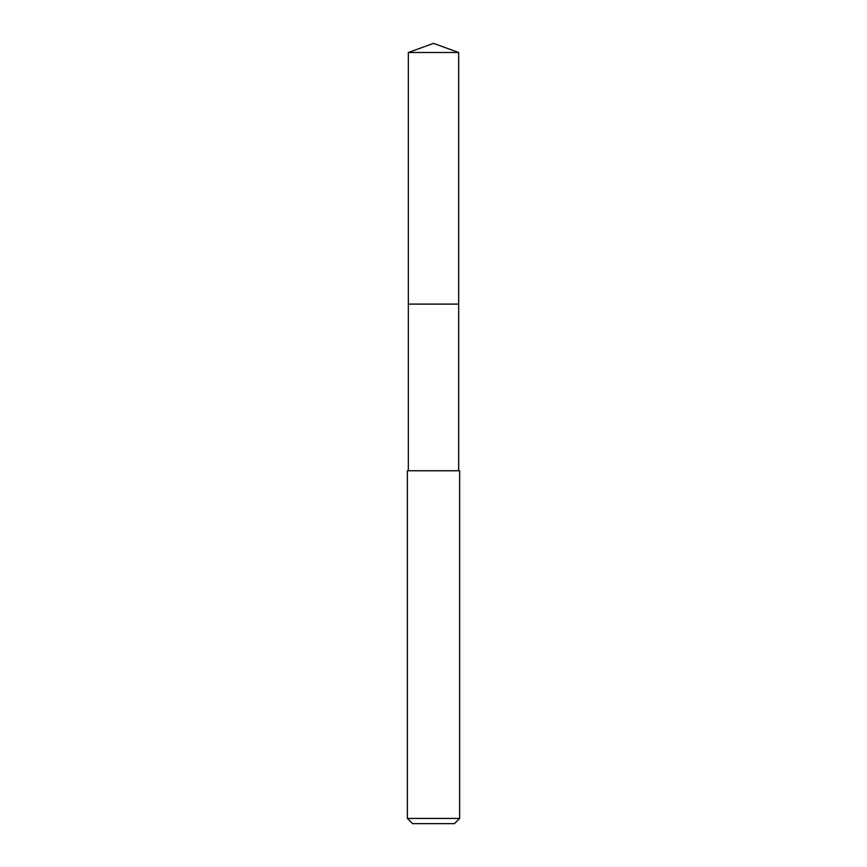 <?xml version="1.0" encoding="UTF-8"?>
<svg xmlns="http://www.w3.org/2000/svg" width="867" height="867" viewBox="0 0 867 867"><rect width="100%" height="100%" fill="white"/><g stroke="black" fill="none" stroke-linecap="round" stroke-linejoin="round"><path stroke-width="1.3" d="M458.665 470.759L458.665 52.508L408.335 52.508L408.335 304.111L458.665 304.111L408.335 304.111L408.335 52.508L433.5 43.35L408.335 52.508M433.5 470.759L407.36 470.759L407.36 818.426L459.64 818.426L459.64 470.759L433.5 470.759M407.36 818.426L412.584 823.65L454.416 823.65L459.64 818.426M433.5 43.35L458.665 52.508M408.335 470.759L408.335 304.111"/></g></svg>
